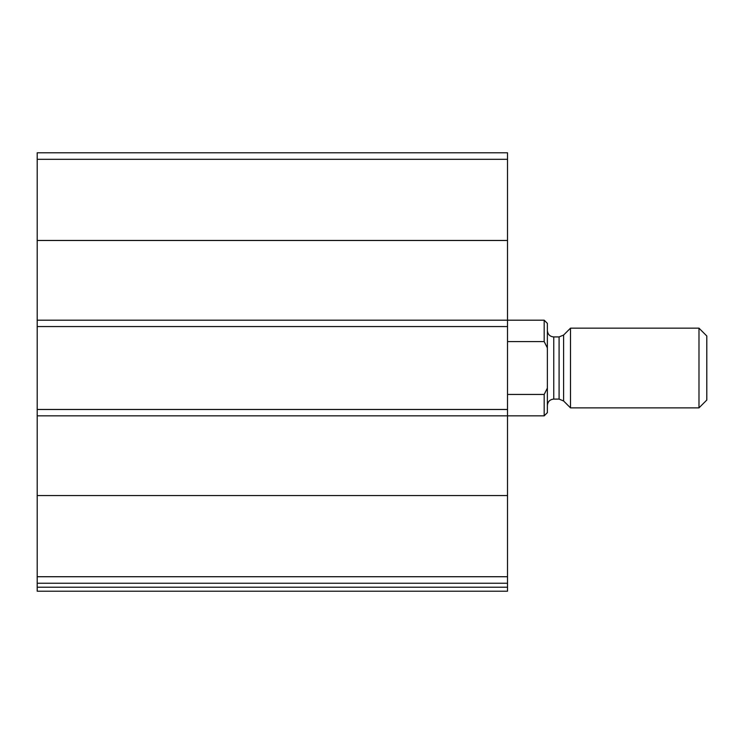 <?xml version="1.0" encoding="UTF-8"?>
<svg xmlns="http://www.w3.org/2000/svg" width="744" height="744" viewBox="0 0 744 744"><rect width="100%" height="100%" fill="white"/><g stroke="black" fill="none" stroke-linecap="round" stroke-linejoin="round"><path stroke-width="1.12" d="M547.37 388.117L544.18 394.45L544.18 415.84L547.37 412.65L547.37 347.913L544.18 341.58L544.18 320.19L507.51 320.19L507.51 152.79L37.2 152.79L37.2 583.24L507.51 583.24L507.51 576.721L37.2 576.721M37.2 320.19L507.51 320.19L507.51 576.721M507.51 587.23L37.2 587.23L37.2 591.21L507.51 591.21L507.51 583.24M37.2 587.23L37.2 583.24M507.51 409.47L37.2 409.47M507.51 326.56L37.2 326.56M547.37 347.913L547.37 323.37L544.18 320.19M544.18 394.45L507.51 394.45M544.18 341.58L507.51 341.58M698.979 407.87L706.8 400.049L706.8 335.981L698.979 328.16L570.499 328.16L570.499 407.87L698.979 407.87L698.979 328.16M547.37 405.48C547.751 401.602 549.872 399.482 553.75 399.1L559.088 399.1L563.599 400.969L570.499 407.87M507.51 495.56L37.2 495.56M544.18 415.84L37.2 415.84M507.51 159.309L37.2 159.309M507.51 240.47L37.2 240.47M563.599 400.969L563.599 335.06L570.499 328.16M559.088 399.1L559.088 336.93L563.599 335.06M553.75 399.1L553.75 336.93C549.909 336.586 547.789 334.456 547.37 330.55M559.088 336.93L553.75 336.93"/></g></svg>
